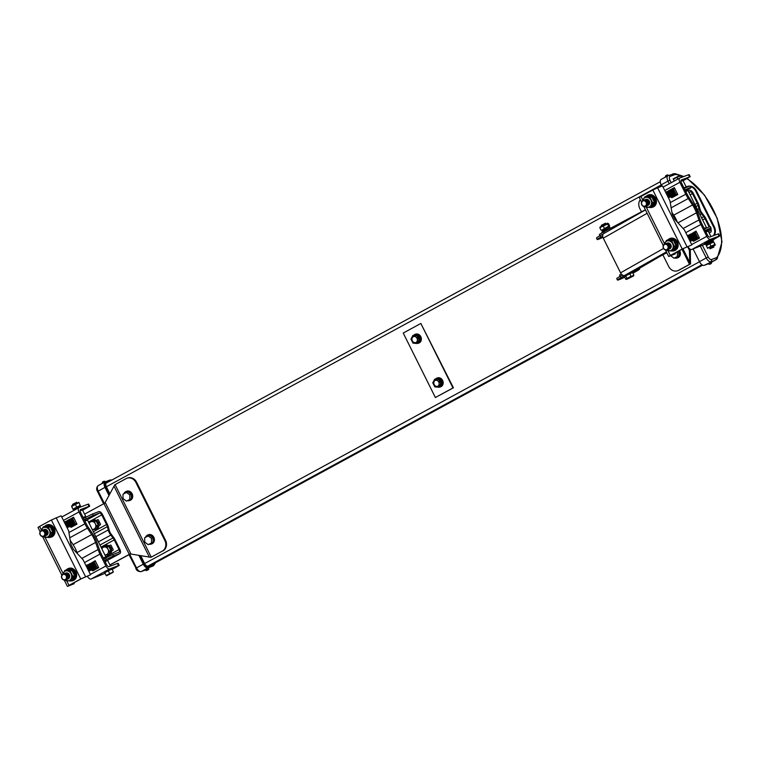 <?xml version="1.0" encoding="UTF-8"?>
<svg xmlns="http://www.w3.org/2000/svg" width="760" height="760" viewBox="0 0 760 760"><rect width="100%" height="100%" fill="white"/><g stroke="black" fill="none" stroke-linecap="round" stroke-linejoin="round"><path stroke-width="1.14" d="M437.902 386.184A3.211 2.764 69.5 0 1 435.052 380.456A3.211 2.764 69.5 0 1 437.902 386.184M434.739 379.164L432.763 382.812L434.786 386.859L438.776 387.267L440.752 383.619L438.729 379.563L434.739 379.164L439.688 379.212L441.712 383.258L439.736 386.906L438.776 387.267M416.09 342.437A3.211 2.764 69.5 0 1 413.231 336.709A3.211 2.764 69.5 0 1 416.09 342.437M412.927 335.416L410.951 339.065L412.974 343.111L416.964 343.52L418.94 339.872L416.917 335.815L412.927 335.416L417.876 335.454L419.89 339.511L417.924 343.159L416.964 343.52M438.966 387.201A4.74 4.085 -110.5 0 0 440.249 386.973A4.74 4.085 -110.5 0 0 440.695 386.764A4.74 4.085 -110.5 0 0 442.301 380.836A4.74 4.085 -110.5 0 0 436.924 378.09A4.74 4.085 -110.5 0 0 436.468 378.29A4.74 4.085 -110.5 0 0 435.755 378.803M440.458 386.887A4.74 4.085 -110.5 0 0 440.676 386.812A4.74 4.085 -110.5 0 0 441.123 386.602A4.74 4.085 -110.5 0 0 442.738 380.674A4.74 4.085 -110.5 0 0 437.351 377.929A4.74 4.085 -110.5 0 0 437.133 378.014M417.154 343.444A4.74 4.085 -110.5 0 0 418.437 343.226A4.74 4.085 -110.5 0 0 418.883 343.016A4.74 4.085 -110.5 0 0 420.489 337.079A4.74 4.085 -110.5 0 0 415.102 334.343A4.74 4.085 -110.5 0 0 414.656 334.542A4.74 4.085 -110.5 0 0 413.943 335.055M418.646 343.13A4.74 4.085 -110.5 0 0 418.865 343.064A4.74 4.085 -110.5 0 0 419.311 342.855A4.74 4.085 -110.5 0 0 420.926 336.917A4.74 4.085 -110.5 0 0 415.54 334.181A4.74 4.085 -110.5 0 0 415.321 334.267M102.771 481.945L103.939 481.365M148.903 568.033L145.027 569.8L148.903 568.033L147.905 569.905L148.78 569.297L146.177 570.608M147.497 570.152L146.898 570.428L147.497 570.152M711.322 263.435L709.869 264.138M710.676 263.834L709.944 264.185M711.882 261.81L708.006 263.577L711.882 261.81L711.227 263.54M666.045 175.617L667.204 175M440.41 385.89A3.838 3.306 -110.5 0 0 441.598 381.168A3.838 3.306 -110.5 0 0 437.389 378.888M418.599 342.133A3.838 3.306 -110.5 0 0 419.786 337.421A3.838 3.306 -110.5 0 0 415.577 335.141M435.375 397.518L452.979 387.942L420.84 323.466L403.227 333.051L435.375 397.518L453.416 387.78L420.84 323.466M109.012 495.501L104.965 487.388A5.158 2.593 -118.5 0 1 104.956 481.945A5.158 2.593 -118.5 0 1 105.118 481.868L109.754 480.13A10.307 5.196 -118.5 0 1 111.245 479.978A49.609 24.985 -118.5 0 1 111.815 480.054M155.477 562.78A49.609 24.985 -118.5 0 1 153.786 565.307A10.307 5.196 -118.5 0 1 152.969 565.991A10.307 5.196 -118.5 0 1 152.636 566.143L148 567.872A5.158 2.593 -118.5 0 1 143.26 564.186L138.833 555.303M693.139 248.976L699.466 261.649A5.158 2.593 61.5 0 0 704.207 265.344L708.158 263.863M661.323 179.332A5.158 2.593 61.5 0 0 661.162 179.407A5.158 2.593 61.5 0 0 661.172 184.851L661.836 186.19M667.707 174.876L667.223 174.99M666.919 175.104L667.432 174.98M419.263 337.801A3.838 3.306 -110.5 0 0 418.893 337.06M441.075 381.548A3.838 3.306 -110.5 0 0 440.705 380.808M416.917 335.815L417.876 335.454M418.94 339.872L419.89 339.511M438.729 379.563L439.688 379.212M440.752 383.619L441.712 383.258M674.633 257.953A4.873 4.199 -110.5 0 0 677.293 257.963A4.873 4.199 -110.5 0 0 677.749 257.754A4.873 4.199 -110.5 0 0 678.984 250.876M677.578 257.839A4.873 4.199 -110.5 0 0 677.863 257.745A4.873 4.199 -110.5 0 0 678.328 257.535A4.873 4.199 -110.5 0 0 679.516 250.591M670.747 255.797L673.987 258.201L678.917 255.778L678.528 251.133M640.309 199.566A8.123 6.992 -110.5 0 0 639.758 208.449L641.44 211.831M662.872 254.828L668.686 266.475A8.123 6.992 -110.5 0 0 677.692 270.721A8.123 6.992 -110.5 0 0 678.461 270.37L689.833 264.185L689.396 250.306L690.289 249.213M686.185 186.922A8.123 6.992 69.5 0 1 686.641 186.732L687.334 186.475A8.123 6.992 69.5 0 1 690.004 186.105M690.165 186.124A8.123 6.992 69.5 0 1 696.341 190.722L714.428 226.983A8.123 6.992 69.5 0 1 714.21 235.391M686.641 186.732A8.123 6.992 69.5 0 1 689.12 186.352M690.375 186.542A8.123 6.992 69.5 0 1 695.647 190.988L713.725 227.249A8.123 6.992 69.5 0 1 713.517 235.657M677.692 270.721L678.376 270.465A8.123 6.992 69.5 0 0 679.145 270.113L690.526 263.919L690.289 249.384L689.415 249.708M690.526 263.919L689.833 264.185M673.987 258.201L678.917 255.778M677.378 256.358L677.35 251.978L678.889 251.398M127.509 500.716A4.873 4.199 -110.5 0 0 129.58 500.564A4.873 4.199 -110.5 0 0 130.045 500.356A4.873 4.199 -110.5 0 0 131.698 494.256A4.873 4.199 -110.5 0 0 126.16 491.444A4.873 4.199 -110.5 0 0 125.704 491.653A4.873 4.199 -110.5 0 0 123.927 493.696M129.865 500.441A4.873 4.199 -110.5 0 0 130.159 500.346A4.873 4.199 -110.5 0 0 130.625 500.137A4.873 4.199 -110.5 0 0 132.268 494.038A4.873 4.199 -110.5 0 0 126.739 491.226A4.873 4.199 -110.5 0 0 126.455 491.35M149.207 544.226A4.873 4.199 -110.5 0 0 151.278 544.075A4.873 4.199 -110.5 0 0 151.734 543.865A4.873 4.199 -110.5 0 0 153.387 537.776A4.873 4.199 -110.5 0 0 147.858 534.954A4.873 4.199 -110.5 0 0 147.402 535.163A4.873 4.199 -110.5 0 0 145.625 537.216M151.563 543.961A4.873 4.199 -110.5 0 0 151.857 543.865A4.873 4.199 -110.5 0 0 152.314 543.647A4.873 4.199 -110.5 0 0 153.966 537.558A4.873 4.199 -110.5 0 0 148.438 534.736A4.873 4.199 -110.5 0 0 148.152 534.859M131.338 494.323L127.927 491.786L122.996 494.209L123.025 498.589L126.435 501.115L131.366 498.693L131.338 494.323L129.798 494.903L126.378 492.366M153.035 537.833L149.615 535.297L144.685 537.719L144.714 542.098L148.133 544.635L153.064 542.212L153.035 537.833L151.496 538.413L148.077 535.876M162.307 551.123L150.907 557.327L162.307 551.123A8.123 6.992 -110.5 0 0 164.853 540.521L135.926 482.505A8.123 6.992 -110.5 0 0 126.92 478.249A8.123 6.992 -110.5 0 0 126.15 478.601L114.751 484.804L104.842 503.139L84.578 514.149M103.959 503.604L129.266 554.372L130.15 553.907L150.907 557.327M129.266 554.372L109.896 564.908M130.302 553.945L109.934 565.003M126.92 478.249L127.594 477.992A8.123 6.992 69.5 0 1 136.61 482.248L135.926 482.505M162.991 550.867A8.123 6.992 69.5 0 0 165.537 540.265L136.61 482.248M148.133 544.635L153.064 542.212M151.525 542.792L151.496 538.413M126.435 501.115L131.366 498.693M129.827 499.272L129.798 494.903M632.643 275.966L633.859 275.063L632.595 272.517L625.717 275.766L624.492 276.678L625.765 279.224L631.038 276.231L633.555 275.966L626.62 279.423L633.859 275.063L633.555 275.966M635.379 271.833A11.951 0.731 153.5 0 0 639.236 269.258A11.951 0.731 153.5 0 0 636.386 270.151A11.951 0.731 153.5 0 0 624.482 275.861A11.951 0.731 153.5 0 0 617.851 279.927A11.951 0.731 153.5 0 0 620.711 279.043A11.951 0.731 153.5 0 0 623.95 277.609L624.701 277.087M624.245 277.476A11.951 0.731 153.5 0 0 624.767 277.229M632.918 273.163A11.951 0.731 153.5 0 0 635.122 271.976M639.236 269.258L639.217 269.22A11.951 0.731 153.5 0 0 639.217 269.22A11.951 0.731 153.5 0 0 636.357 270.104A11.951 0.731 153.5 0 0 624.454 275.813A11.951 0.731 153.5 0 0 617.823 279.88A11.951 0.731 153.5 0 0 617.842 279.898L617.823 279.88M607.591 223.212L600.248 226.841L599.811 227.686L608.456 223.592L607.449 223.763L608.665 226.204L602.043 229.966L601.036 230.128L599.811 227.686M605.9 223.886L601.673 225.995M605.444 223.905L601.673 225.957M605.464 223.877L601.929 225.644M605.274 223.564L601.35 225.311L605.292 223.535M605.539 223.184L601.331 225.283M608.665 226.204L609.681 226.043L609.244 226.888M609.254 226.879L601.853 230.527M606.917 230.204L604.808 231.325M609.739 227.857L609.207 226.793L603.155 229.605L602.005 230.384L602.538 231.448M685.928 190.732L687.99 189.553A10.184 0.617 153.5 0 0 690.897 187.587A10.184 0.617 153.5 0 0 688.465 188.337A10.184 0.617 153.5 0 0 684.959 189.905M684.237 188.451A10.184 0.617 -26.5 0 1 687.743 186.893A10.184 0.617 -26.5 0 1 690.175 186.133L690.897 187.587M706.173 231.268L708.206 230.109A10.184 0.617 153.5 0 0 711.113 228.133A10.184 0.617 153.5 0 0 708.681 228.893A10.184 0.617 153.5 0 0 705.175 230.451M704.453 229.007A10.184 0.617 -26.5 0 1 707.959 227.449A10.184 0.617 -26.5 0 1 710.391 226.689L711.113 228.133M705.945 230.993L705.461 231.021M633.517 272.555L635.389 271.842M636.015 270.902L638.856 269.553M638.732 269.477L635.92 270.892L638.704 269.43M635.189 271.558L637.792 270.351L635.189 271.558M638.077 269.62L635.464 270.997L638.058 269.572M633.954 271.519L636.149 270.294L633.954 271.519M637.184 269.933L634.742 271.253L637.061 269.933M635.873 271.073L638.647 269.791M619.276 279.604A12.369 0.76 153.5 0 1 617.452 280.07A12.369 0.76 153.5 0 1 620.977 277.675L624.369 275.585A4.094 2.688 -119.6 0 1 620.568 272.83L603.278 238.155A4.094 2.688 -119.6 0 1 603.497 233.728L600.039 235.676A12.369 0.76 -26.5 0 0 596.505 238.07L597.227 239.514A12.369 0.76 153.5 0 0 602.956 237.386M638.115 270.209A12.369 0.76 153.5 0 0 639.597 269.03A12.369 0.76 153.5 0 0 636.633 269.952L636.481 269.629M666.691 252.491L636.633 269.952M602.689 236.027L600.761 237.12A12.369 0.76 153.5 0 0 597.227 239.514M617.452 280.07L616.731 278.625A12.369 0.76 -26.5 0 1 620.264 276.231L622.411 275.006M666.406 251.911L624.369 275.585M609.681 226.043L608.456 223.592M604.342 228.247L603.126 225.805M625.765 279.224L626.62 279.423M629.764 273.685L631.038 276.231M625.717 275.766L626.981 278.312M635.92 270.892L638.704 269.477M635.293 271.548L637.811 270.398M635.464 270.997L638.153 269.601M636.167 270.341L633.982 271.567M634.742 271.253L637.089 269.971M624.739 277.153L623.941 277.58M624.72 277.134L623.96 277.628M620.169 276.279L619.6 275.139A8.246 0.503 -26.5 0 1 621.271 273.933M599.953 235.723L599.383 234.583A8.246 0.503 -26.5 0 1 603.63 231.952L645.382 209.741M109.307 553.565A4.218 3.639 -110.5 0 0 110.495 551.37L108.898 554.325L107.312 554.923L107.901 553.422A3.999 3.448 69.5 0 1 106.761 554.486A3.999 3.448 69.5 0 1 105.279 554.847L104.852 554.8M96.634 528.143A4.218 3.639 -110.5 0 0 97.822 525.948L96.225 528.903L94.639 529.501L95.219 528A3.999 3.448 69.5 0 1 94.088 529.064A3.999 3.448 69.5 0 1 92.606 529.425L92.178 529.378M108.974 554.572A4.835 4.17 -110.5 0 0 109.107 554.524A4.835 4.17 -110.5 0 0 109.563 554.315A4.835 4.17 -110.5 0 0 111.644 550.971L112.917 550.278A0.617 0.532 -110.5 0 0 113.116 549.471L111.093 545.414A0.617 0.532 -110.5 0 0 110.352 545.119L109.069 545.813A4.835 4.17 -110.5 0 0 105.716 545.471A4.835 4.17 -110.5 0 0 105.583 545.519M96.302 529.15A4.835 4.17 -110.5 0 0 96.434 529.102A4.835 4.17 -110.5 0 0 96.89 528.894A4.835 4.17 -110.5 0 0 98.962 525.559L100.244 524.856A0.617 0.532 -110.5 0 0 100.444 524.048L98.42 520.001A0.617 0.532 -110.5 0 0 97.679 519.697L96.396 520.4A4.835 4.17 -110.5 0 0 93.043 520.049A4.835 4.17 -110.5 0 0 92.91 520.096M85.434 519.736L84.379 520.068M105.44 560.567L104.605 560.614M97.822 525.948L98.23 525.198L96.178 521.084L92.121 520.667L90.535 521.265L92.558 521.607A3.999 3.448 69.5 0 1 95.19 523.564L95.475 524.125A3.999 3.448 69.5 0 1 95.494 527.497L95.219 528M110.495 551.37L110.903 550.62L108.851 546.497L104.794 546.089L103.208 546.687L105.231 547.029A3.999 3.448 69.5 0 1 107.872 548.976L108.148 549.537A3.999 3.448 69.5 0 1 108.167 552.919L107.901 553.422M114.237 539.904L119.054 549.565A2.46 1.244 -118.5 0 1 119.054 552.168A2.46 1.244 -118.5 0 1 118.978 552.207L112.736 554.543L113.459 555.987L119.69 553.65A4.094 2.061 61.5 0 0 119.823 553.593A4.094 2.061 61.5 0 0 119.814 549.261L115.007 539.619A7.733 3.895 61.5 0 0 113.449 537.139L111.264 534.308A6.118 3.078 -118.5 0 1 109.231 530.233L108.357 526.908A7.733 3.895 61.5 0 0 107.331 524.229L102.524 514.586A4.094 2.061 61.5 0 0 98.752 511.651L92.52 513.988L93.243 515.432L99.484 513.095A2.46 1.244 -118.5 0 1 101.745 514.862L106.561 524.524A6.118 3.078 -118.5 0 1 107.369 526.642L108.243 529.957A7.733 3.895 61.5 0 0 110.817 535.116L113.012 537.947A6.118 3.078 -118.5 0 1 114.237 539.904L101.013 547.105M110.675 545.072L109.183 545.889M104.49 560.405L106.334 559.398L105.611 557.954L103.769 558.952M84.274 519.85L86.118 518.852L85.395 517.399L83.552 518.406M85.395 517.399L92.52 513.988M113.459 555.987L106.334 559.398M98.002 519.65L96.51 520.467M105.611 557.954L112.736 554.543M93.243 515.432L86.118 518.852M98.962 525.559A4.835 4.17 -110.5 0 0 96.396 520.4M111.644 550.971A4.835 4.17 -110.5 0 0 109.069 545.813M101.849 548.786L102.068 548.387A3.999 3.448 69.5 0 1 104.68 546.972M108.148 549.537L109.316 551.218L110.903 550.62M109.316 551.218L108.167 552.919M107.312 554.923L105.279 554.847M102.068 548.387L103.208 546.687M105.231 547.029L108.851 546.497M107.264 547.096L107.872 548.976M89.177 523.364L89.385 522.975A3.999 3.448 69.5 0 1 92.007 521.55M95.475 524.125L96.644 525.797L98.23 525.198M96.644 525.797L95.494 527.497M94.639 529.501L92.606 529.425M89.385 522.975L90.535 521.265M92.558 521.607L96.178 521.084M94.591 521.673L95.19 523.564M104.386 557.831L105.346 557.184L103.293 557.992M104.063 557.869L105.896 556.899L103.274 557.954M105.896 556.899L87.533 520.058L84.901 521.113M77.14 502.997L72.941 505.077M76.694 502.987L72.751 504.706L76.722 502.958M76.522 502.645L73.055 504.383M76.551 502.617L73.017 504.383M76.788 502.265L72.58 504.364M78.822 502.36L71.563 505.932M79.069 503.063L78.802 502.645L71.715 506.388L72.941 509.153L71.725 506.711M72.941 509.153L80.199 505.438L79.059 502.74M76.598 506.853L75.382 504.403M80.484 505.922L73.283 509.514M80.949 506.872L79.895 506.017L73.264 509.466L73.758 510.464M112.186 569.439L119.206 565.411L118.484 565.592L117.42 563.454L109.003 566.628A2.46 1.254 -118.6 0 1 106.723 564.87L101.146 553.688A18.23 9.291 -118.6 0 1 99.446 549.66L96.976 542.545A20.625 10.517 61.4 0 0 92.539 533.653L88.255 527.221A18.23 9.291 -118.6 0 1 86.041 523.383L80.465 512.202A2.46 1.254 -118.6 0 1 80.465 509.599A2.46 1.254 -118.6 0 1 80.55 509.561L88.968 506.388L87.903 504.25L79.126 507.556A4.094 2.09 61.4 0 0 78.983 507.623A4.094 2.09 61.4 0 0 78.973 511.964L84.892 523.82A20.625 10.517 61.4 0 0 87.4 528.153L91.684 534.593A18.23 9.291 -118.6 0 1 95.598 542.45L98.078 549.565A20.625 10.517 61.4 0 0 99.997 554.116L105.906 565.981A4.094 2.09 61.4 0 0 109.706 568.898L91.133 579.015A4.094 2.09 -118.6 0 1 87.381 576.175M87.903 504.25L88.626 504.07L89.689 506.207L88.968 506.388M118.484 565.592L109.706 568.898M89.689 506.207L82.64 510.255M84.246 517.351L85.709 516.401L82.488 509.95L80.056 510.91M85.709 516.401L83.078 517.446L84.293 517.265M117.42 563.454L118.142 563.274L119.206 565.411M105.098 561.621L107.73 560.567L110.475 566.077M67.754 520.638L73.52 517.189L76.988 524.153L71.098 527.355L70.785 526.727M105.061 573.306L91.133 579.015M77.406 553.641L77.026 552.558A18.23 9.291 61.4 0 0 73.112 544.702L70.186 540.303M89.452 564.148L95.219 560.7L98.686 567.663L92.796 570.874L92.482 570.237M67.63 520.391L73.596 517.341M72.171 526.775L71.934 526.29M70.243 526.395L70.462 526.851L72.447 526.1L76.788 523.735M93.87 570.285L93.632 569.81M90.602 563.721L95.294 560.851M91.931 569.914L94.145 569.62L98.477 567.255M89.328 563.91L90.478 563.473M92.159 570.361L98.439 567.169M97.099 567.672L94.183 561.83L90.991 563.578M91.722 563.303A3.135 2.688 69.4 0 1 94.392 568.964A3.135 2.688 69.4 0 1 93.927 569.154M91.38 563.436A3.135 2.688 69.4 0 1 94.05 569.097A3.135 2.688 69.4 0 1 93.585 569.288M91.029 563.559A3.135 2.688 69.4 0 1 93.698 569.221A3.135 2.688 69.4 0 1 93.233 569.42M90.687 563.692A3.135 2.688 69.4 0 1 93.356 569.354A3.135 2.688 69.4 0 1 92.891 569.544M90.335 563.825A3.135 2.688 69.4 0 1 93.005 569.487A3.135 2.688 69.4 0 1 92.539 569.677M89.993 563.958A3.135 2.688 69.4 0 1 92.663 569.62A3.135 2.688 69.4 0 1 92.197 569.81M89.642 564.082A3.135 2.688 69.4 0 1 92.311 569.744A3.135 2.688 69.4 0 1 91.846 569.943M89.3 564.214A3.135 2.688 69.4 0 1 91.969 569.876A3.135 2.688 69.4 0 1 91.504 570.067M88.948 564.347A3.135 2.688 69.4 0 1 91.618 570.01A3.135 2.688 69.4 0 1 91.153 570.2M88.606 564.481A3.135 2.688 69.4 0 1 91.276 570.142A3.135 2.688 69.4 0 1 90.811 570.332M88.255 564.604A3.135 2.688 69.4 0 1 90.924 570.266A3.135 2.688 69.4 0 1 90.459 570.456M87.913 564.737A3.135 2.688 69.4 0 1 90.582 570.399A3.135 2.688 69.4 0 1 90.117 570.589M87.561 564.87A3.135 2.688 69.4 0 1 90.231 570.532A3.135 2.688 69.4 0 1 89.765 570.722M87.219 565.003A3.135 2.688 69.4 0 1 89.889 570.665A3.135 2.688 69.4 0 1 89.423 570.855M86.868 565.126A3.135 2.688 69.4 0 1 89.537 570.788A3.135 2.688 69.4 0 1 89.072 570.978M86.526 565.26A3.135 2.688 69.4 0 1 89.195 570.922A3.135 2.688 69.4 0 1 88.73 571.111A3.135 2.688 69.4 0 0 86.174 565.392M94.183 561.83L95.532 561.327M70.462 526.851L75.401 524.163L72.495 518.32L69.293 520.058M70.034 519.792A3.135 2.688 69.4 0 1 72.703 525.454A3.135 2.688 69.4 0 1 72.238 525.644M69.682 519.916A3.135 2.688 69.4 0 1 72.352 525.578A3.135 2.688 69.4 0 1 71.886 525.768M69.34 520.049A3.135 2.688 69.4 0 1 72.01 525.711A3.135 2.688 69.4 0 1 71.544 525.901M68.989 520.182A3.135 2.688 69.4 0 1 71.659 525.844A3.135 2.688 69.4 0 1 71.193 526.034M68.647 520.315A3.135 2.688 69.4 0 1 71.316 525.967A3.135 2.688 69.4 0 1 70.841 526.167M68.296 520.438A3.135 2.688 69.4 0 1 70.965 526.1A3.135 2.688 69.4 0 1 70.499 526.29M67.944 520.572A3.135 2.688 69.4 0 1 70.623 526.233A3.135 2.688 69.4 0 1 70.148 526.423M67.602 520.704A3.135 2.688 69.4 0 1 70.271 526.366A3.135 2.688 69.4 0 1 69.806 526.556M67.251 520.837A3.135 2.688 69.4 0 1 69.929 526.49A3.135 2.688 69.4 0 1 69.454 526.689M66.909 520.961A3.135 2.688 69.4 0 1 69.578 526.623A3.135 2.688 69.4 0 1 69.112 526.813M66.557 521.094A3.135 2.688 69.4 0 1 69.236 526.756A3.135 2.688 69.4 0 1 68.761 526.946M66.215 521.227A3.135 2.688 69.4 0 1 68.885 526.889A3.135 2.688 69.4 0 1 68.419 527.079M65.864 521.36A3.135 2.688 69.4 0 1 68.543 527.012A3.135 2.688 69.4 0 1 68.067 527.212M65.521 521.483A3.135 2.688 69.4 0 1 68.191 527.145A3.135 2.688 69.4 0 1 67.725 527.336M65.17 521.616A3.135 2.688 69.4 0 1 67.849 527.278A3.135 2.688 69.4 0 1 67.374 527.468M64.828 521.75A3.135 2.688 69.4 0 1 67.497 527.411A3.135 2.688 69.4 0 1 67.032 527.601A3.135 2.688 69.4 0 0 64.477 521.883M75.401 524.163L76.741 523.649M72.495 518.32L73.834 517.817M66.956 527.44A3.135 2.688 69.4 0 0 64.23 521.987A3.135 2.688 69.4 0 1 67.004 527.544M64.267 522.053A3.135 2.688 69.4 0 1 66.87 527.278M64.334 522.196A3.135 2.688 69.4 0 1 66.756 527.05M64.448 522.414A3.135 2.688 69.4 0 1 66.605 526.737M64.619 522.747A3.135 2.688 69.4 0 1 66.386 526.309M64.894 523.308A3.135 2.688 69.4 0 1 66.063 525.654M88.644 570.95A3.135 2.688 69.4 0 0 85.927 565.497A3.135 2.688 69.4 0 1 88.701 571.054M85.965 565.563A3.135 2.688 69.4 0 1 88.569 570.788M86.032 565.706A3.135 2.688 69.4 0 1 88.454 570.561M86.146 565.924A3.135 2.688 69.4 0 1 88.302 570.247M86.307 566.257A3.135 2.688 69.4 0 1 88.084 569.819M86.593 566.827A3.135 2.688 69.4 0 1 87.761 569.164M73.796 582.872L74.195 583.68L69.787 585.058L81.548 578.654L90.554 574.769L80.75 578.949L51.366 520.001L39.605 526.414L41.334 529.881M66.756 580.878L68.989 585.361L80.75 578.949M68.989 585.361L67.925 586.245L74.195 583.68M68.543 568.461A6.479 5.557 69.4 0 1 68.742 568.375A6.479 5.557 69.4 0 1 76.076 572.119A6.479 5.557 69.4 0 1 73.91 580.222A6.479 5.557 69.4 0 1 73.311 580.497A6.479 5.557 69.4 0 1 73.112 580.564M51.414 537.054A6.479 5.557 -110.6 0 0 51.613 536.987A6.479 5.557 -110.6 0 0 52.212 536.712A6.479 5.557 -110.6 0 0 54.387 528.608A6.479 5.557 -110.6 0 0 47.053 524.865A6.479 5.557 -110.6 0 0 46.854 524.942M69.53 569.905L69.493 569.725A5.054 4.332 -110.6 0 0 68.913 569.848M72.931 579.025A5.054 4.332 -110.6 0 0 74.708 573.857A5.054 4.332 -110.6 0 0 70.756 569.772L70.205 569.981M51.243 535.505A5.054 4.332 -110.6 0 0 52.678 529.331A5.054 4.332 -110.6 0 0 47.215 526.328M51.366 520.001L61.161 515.822L68.647 530.841L70.803 544.131L73.378 549.29L83.068 559.759L90.554 574.769M40.128 531.706L38 527.44L39.605 526.414M50.15 526.803L44.935 526.262L43.215 526.908L48.431 527.45L50.15 526.803L52.82 532.209L50.236 536.902L48.517 537.548L42.836 536.569M48.431 527.45L51.081 532.769L52.801 532.123M41.125 530.689A3.135 2.688 69.4 0 1 43.918 536.294A3.135 2.688 69.4 0 1 41.125 530.689A5.139 4.418 69.4 0 1 43.215 527.772A5.139 4.418 69.4 0 1 49.391 530.252A5.139 4.418 69.4 0 1 47.794 536.959A5.139 4.418 69.4 0 1 43.311 536.512M51.081 532.769L48.517 537.548M40.641 531.696L43.215 526.908M44.013 529.587A3.135 2.688 69.4 0 1 46.692 535.249A3.135 2.688 69.4 0 1 46.217 535.439M43.671 529.711A3.135 2.688 69.4 0 1 46.341 535.372A3.135 2.688 69.4 0 1 45.875 535.562M43.32 529.843A3.135 2.688 69.4 0 1 45.999 535.505A3.135 2.688 69.4 0 1 45.524 535.695M42.978 529.976A3.135 2.688 69.4 0 1 45.647 535.639A3.135 2.688 69.4 0 1 45.182 535.828M42.626 530.109A3.135 2.688 69.4 0 1 45.305 535.771A3.135 2.688 69.4 0 1 44.83 535.961M42.284 530.233A3.135 2.688 69.4 0 1 44.954 535.895A3.135 2.688 69.4 0 1 44.488 536.085M41.933 530.366A3.135 2.688 69.4 0 1 44.612 536.028A3.135 2.688 69.4 0 1 44.137 536.218M41.591 530.499A3.135 2.688 69.4 0 1 44.261 536.161A3.135 2.688 69.4 0 1 43.795 536.351M43.624 536.009A2.764 2.375 69.4 0 1 41.163 531.069A2.764 2.375 69.4 0 1 43.624 536.009M71.848 570.313L66.623 569.781L64.904 570.428L70.129 570.959L71.848 570.313L74.508 575.462L71.934 580.412L70.214 581.058L64.534 580.089M62.814 574.208A5.139 4.418 69.4 0 1 64.913 571.283A5.139 4.418 69.4 0 1 71.088 573.762A5.139 4.418 69.4 0 1 69.493 580.469A5.139 4.418 69.4 0 1 65.008 580.032M70.129 570.959L72.779 576.279L70.214 581.058M62.339 575.206L64.904 570.428M65.712 573.097A3.135 2.688 69.4 0 1 68.381 578.759A3.135 2.688 69.4 0 1 67.915 578.949M65.37 573.23A3.135 2.688 69.4 0 1 68.039 578.892A3.135 2.688 69.4 0 1 67.573 579.082M65.018 573.353A3.135 2.688 69.4 0 1 67.688 579.015A3.135 2.688 69.4 0 1 67.222 579.215M64.676 573.486A3.135 2.688 69.4 0 1 67.346 579.149A3.135 2.688 69.4 0 1 66.88 579.339M64.324 573.619A3.135 2.688 69.4 0 1 66.994 579.281A3.135 2.688 69.4 0 1 66.528 579.471M63.982 573.753A3.135 2.688 69.4 0 1 66.652 579.414A3.135 2.688 69.4 0 1 66.177 579.605M63.631 573.876A3.135 2.688 69.4 0 1 66.3 579.538A3.135 2.688 69.4 0 1 65.835 579.737M63.279 574.009A3.135 2.688 69.4 0 1 65.959 579.671A3.135 2.688 69.4 0 1 65.484 579.861M65.607 579.804A3.135 2.688 69.4 0 1 62.814 574.199A3.135 2.688 69.4 0 1 65.607 579.804M65.322 579.519A2.764 2.375 69.4 0 1 62.861 574.579A2.764 2.375 69.4 0 1 65.322 579.519M72.779 576.279L74.499 575.633M83.837 517.303L83.125 517.541M84.037 517.056L83.191 517.683M84.008 517.645L83.296 517.883M84.198 517.959L83.362 518.025M84.17 517.987L83.467 518.216M85.215 520.001L84.388 520.068M85.196 520.03L84.484 520.267M85.386 520.343L84.55 520.41M84.826 520.952L85.813 520.362L84.654 520.609M85.794 520.334L84.721 520.752M104.044 557.84L103.35 558.106M104.253 558.182L103.417 558.248M104.224 558.211L103.521 558.448M104.395 558.553L103.588 558.591M104.576 558.514L103.692 558.781M105.697 560.253L104.605 560.633M105.421 560.595L104.709 560.832M104.88 561.174L105.859 560.557L104.776 560.975M105.782 561.25L104.947 561.317M105.896 561.25L105.051 561.507M106.02 575.225L104.728 572.631L111.919 569.04L113.382 571.862L106.201 575.453M85.595 520.79L84.892 521.094M84.008 518.149L83.534 518.367M108.234 570.722L109.525 573.315M111.919 569.04L113.382 571.862M112.974 572.403L106.514 575.833L112.974 572.403M688.883 192.327L690.213 191.833A2.46 1.244 -118.5 0 1 692.474 193.591L697.29 203.252A6.118 3.078 -118.5 0 1 698.098 205.371L698.972 208.686A7.733 3.895 61.5 0 0 701.547 213.855L703.741 216.676A6.118 3.078 -118.5 0 1 704.966 218.642L709.128 226.983M709.906 226.727L705.736 218.357A7.733 3.895 61.5 0 0 704.178 215.868L701.993 213.047A6.118 3.078 -118.5 0 1 699.96 208.962L699.086 205.647A7.733 3.895 61.5 0 0 698.06 202.968L693.253 193.315A4.094 2.061 61.5 0 0 689.481 190.389L688.161 190.883M710.058 229.007A2.46 1.244 -118.5 0 1 709.783 230.898A2.46 1.244 -118.5 0 1 709.707 230.935L708.377 231.439M709.099 232.883L710.419 232.389A4.094 2.061 61.5 0 0 710.553 232.322A4.094 2.061 61.5 0 0 710.781 228.513M704.14 228.38L705.841 227.734L704.976 228.342M685.757 191.501L688.028 190.618L706.392 227.458L704.89 228.437M704.121 228.342L706.392 227.458M709.878 247.808L713.355 246.078M709.783 247.817L713.412 246.002M709.878 248.083L715.293 245.062M710.049 248.425L713.526 246.42M709.755 248.472L713.716 246.734M710.22 248.767L713.697 246.762M709.925 248.815L713.868 247.105M709.869 247.779L715.169 245.176M714.97 244.644L713.649 242.012L709.84 243.76L711.065 246.202L714.865 244.463M707.883 248.482L707.531 248.13L711.065 246.202M709.84 243.76L706.315 245.689L707.531 248.13M706.163 245.271L713.393 241.613M713.925 242.202L715.141 244.644M706.249 245.195L705.669 244.036L712.348 240.578L713.45 241.604M705.745 244.188L712.947 240.597M704.909 244.416L704.539 243.684L712.623 239.486L713.63 240.065M719.739 235.961L719.064 236.123L718 233.985L718.675 233.823L719.739 235.961L713.403 239.609M719.064 236.123L710.524 239.295L691.752 249.489A4.094 2.023 -118.5 0 1 688.009 246.544M704.814 244.235L691.752 249.489M677.35 222.148A18.23 9.015 61.5 0 0 673.75 215.166L671.925 212.41M718 233.985L709.811 237.025A2.46 1.216 -118.5 0 1 707.569 235.258L701.993 224.067A18.23 9.015 -118.5 0 1 700.283 220.048L697.784 212.942A20.625 10.203 61.5 0 0 693.357 204.06L689.092 197.609A18.23 9.015 -118.5 0 1 686.888 193.772L681.311 182.59A2.46 1.216 -118.5 0 1 681.283 179.996A2.46 1.216 -118.5 0 1 681.359 179.958L689.548 176.918L688.484 174.781L679.943 177.954A4.094 2.023 61.5 0 0 679.811 178.011A4.094 2.023 61.5 0 0 679.858 182.324L685.767 194.189A20.625 10.203 61.5 0 0 688.265 198.522L692.531 204.972A18.23 9.015 -118.5 0 1 696.445 212.828L698.943 219.934A20.625 10.203 61.5 0 0 700.872 224.485L706.79 236.35A4.094 2.023 61.5 0 0 710.524 239.295M706.524 231.743L708.225 231.125L710.952 236.607M683.135 180.814L689.548 176.918M684.561 188.005L686.204 186.95L682.983 180.509L680.894 181.307M686.204 186.95L683.924 187.834M692.36 240.426A3.135 2.717 69.6 0 0 693.88 236.208A3.135 2.717 69.6 0 0 690.184 234.564L696.017 231.097L699.494 238.051L693.538 241.291L693.225 240.654M688.484 174.781L689.158 174.619L690.222 176.757M670.672 196.916A3.135 2.717 69.6 0 0 672.182 192.698A3.135 2.717 69.6 0 0 668.486 191.045L674.329 187.577L677.797 194.541L671.84 197.771L671.526 197.144M684.636 187.91L685.644 187.236L683.943 187.872M694.583 240.72L694.345 240.245M691.296 234.137L696.093 231.239M690.517 234.441A3.135 2.717 69.6 0 1 693.177 240.103A3.135 2.717 69.6 0 1 692.702 240.302L692.93 240.768L694.858 240.046L699.285 237.642M690.07 234.327L691.182 233.909M668.372 190.807L674.405 187.73M672.885 197.21L672.647 196.726M668.828 190.921A3.135 2.717 69.6 0 1 671.479 196.593A3.135 2.717 69.6 0 1 671.004 196.783L671.232 197.248L673.16 196.536L677.597 194.132M671.232 197.248L676.229 194.541L673.312 188.698L670.12 190.437M673.312 188.698L674.642 188.214M670.852 190.171A3.135 2.717 69.6 0 1 673.503 195.843A3.135 2.717 69.6 0 1 673.028 196.032M670.51 190.294A3.135 2.717 69.6 0 1 673.17 195.966A3.135 2.717 69.6 0 1 672.695 196.156M670.178 190.418A3.135 2.717 69.6 0 1 672.828 196.089A3.135 2.717 69.6 0 1 672.353 196.289M669.836 190.551A3.135 2.717 69.6 0 1 672.495 196.213A3.135 2.717 69.6 0 1 672.02 196.412M669.503 190.674A3.135 2.717 69.6 0 1 672.153 196.346A3.135 2.717 69.6 0 1 671.678 196.536M669.161 190.798A3.135 2.717 69.6 0 1 671.821 196.469A3.135 2.717 69.6 0 1 671.346 196.659M668.154 191.178A3.135 2.717 69.6 0 1 670.804 196.84A3.135 2.717 69.6 0 1 670.329 197.039M667.812 191.302A3.135 2.717 69.6 0 1 670.472 196.964A3.135 2.717 69.6 0 1 669.997 197.163M667.48 191.425A3.135 2.717 69.6 0 1 670.13 197.096A3.135 2.717 69.6 0 1 669.655 197.286M667.137 191.548A3.135 2.717 69.6 0 1 669.797 197.22A3.135 2.717 69.6 0 1 669.322 197.41M666.805 191.672A3.135 2.717 69.6 0 1 669.456 197.343A3.135 2.717 69.6 0 1 668.981 197.543M666.463 191.805A3.135 2.717 69.6 0 1 669.123 197.467A3.135 2.717 69.6 0 1 668.648 197.666M666.13 191.928A3.135 2.717 69.6 0 1 668.781 197.59A3.135 2.717 69.6 0 1 668.382 197.771M665.788 192.052A3.135 2.717 69.6 0 1 668.372 197.761M668.287 197.59A3.135 2.717 69.6 0 0 665.579 192.147A3.135 2.717 69.6 0 1 668.344 197.695M665.608 192.214A3.135 2.717 69.6 0 1 668.211 197.429M665.674 192.346A3.135 2.717 69.6 0 1 668.097 197.21M665.779 192.546A3.135 2.717 69.6 0 1 667.954 196.916M665.931 192.859A3.135 2.717 69.6 0 1 667.755 196.517M666.178 193.363A3.135 2.717 69.6 0 1 667.461 195.918M676.229 194.541L677.549 194.047M692.93 240.768L697.927 238.051L695.01 232.218L696.341 231.724M697.927 238.051L699.247 237.566M695.01 232.218L691.809 233.957M692.54 233.681A3.135 2.717 69.6 0 1 695.2 239.352A3.135 2.717 69.6 0 1 694.725 239.552M692.208 233.814A3.135 2.717 69.6 0 1 694.858 239.476A3.135 2.717 69.6 0 1 694.383 239.675M691.866 233.938A3.135 2.717 69.6 0 1 694.526 239.6A3.135 2.717 69.6 0 1 694.051 239.799M691.533 234.061A3.135 2.717 69.6 0 1 694.184 239.732A3.135 2.717 69.6 0 1 693.709 239.923M691.192 234.184A3.135 2.717 69.6 0 1 693.851 239.856A3.135 2.717 69.6 0 1 693.376 240.046M690.859 234.308A3.135 2.717 69.6 0 1 693.51 239.98A3.135 2.717 69.6 0 1 693.034 240.179M689.842 234.688A3.135 2.717 69.6 0 1 692.503 240.359A3.135 2.717 69.6 0 1 692.028 240.549M689.51 234.811A3.135 2.717 69.6 0 1 692.16 240.483A3.135 2.717 69.6 0 1 691.686 240.673M689.178 234.935A3.135 2.717 69.6 0 1 691.828 240.607A3.135 2.717 69.6 0 1 691.353 240.796M688.836 235.059A3.135 2.717 69.6 0 1 691.486 240.73A3.135 2.717 69.6 0 1 691.011 240.929M688.503 235.191A3.135 2.717 69.6 0 1 691.153 240.853A3.135 2.717 69.6 0 1 690.678 241.053M688.161 235.315A3.135 2.717 69.6 0 1 690.811 240.986A3.135 2.717 69.6 0 1 690.336 241.177M687.828 235.439A3.135 2.717 69.6 0 1 690.479 241.11A3.135 2.717 69.6 0 1 690.07 241.281M687.486 235.562A3.135 2.717 69.6 0 1 690.07 241.271M689.985 241.1A3.135 2.717 69.6 0 0 687.268 235.657A3.135 2.717 69.6 0 1 690.042 241.214M687.306 235.733A3.135 2.717 69.6 0 1 689.909 240.948M687.372 235.857A3.135 2.717 69.6 0 1 689.795 240.72M687.477 236.065A3.135 2.717 69.6 0 1 689.653 240.426M687.629 236.369A3.135 2.717 69.6 0 1 689.453 240.027M687.876 236.873A3.135 2.717 69.6 0 1 689.149 239.438M674.937 253.08L675.336 253.869L670.168 255.759L683.012 248.691L691.875 244.891L682.233 248.985L652.85 190.038L640.956 196.489L642.741 200.07M652.85 190.038L657.609 187.758L686.992 246.705M691.875 244.891L684.389 229.881L674.804 219.364L672.239 214.206L669.968 200.963L662.482 185.943L657.609 187.758M641.544 202.046L639.303 197.543L640.956 196.489M648.299 194.987A6.479 5.614 69.6 0 1 648.489 194.911A6.479 5.614 69.6 0 1 655.861 198.655A6.479 5.614 69.6 0 1 653.628 206.767A6.479 5.614 69.6 0 1 653.001 207.052A6.479 5.614 69.6 0 1 652.811 207.119M668.059 250.857L670.348 255.436L682.233 248.985M674.51 250.629A6.479 5.614 -110.4 0 0 674.7 250.562A6.479 5.614 -110.4 0 0 675.327 250.277A6.479 5.614 -110.4 0 0 677.559 242.164A6.479 5.614 -110.4 0 0 670.187 238.421A6.479 5.614 -110.4 0 0 669.997 238.498M652.716 205.532A5.054 4.38 -110.4 0 0 654.151 199.367A5.054 4.38 -110.4 0 0 648.707 196.365M675.25 243.295L675.906 243.019A5.054 4.38 -110.4 0 0 670.406 239.875M674.405 249.042A5.054 4.38 -110.4 0 0 676.276 244.359L675.735 244.397M675.783 244.54L676.276 244.359M675.336 253.869L668.686 256.49L665.437 249.954M670.348 255.436L668.686 256.49M675.231 243.266L675.906 243.019M651.7 206.929L654.322 201.989L651.662 196.811L646.399 196.289L644.727 196.916L649.99 197.439L652.64 202.749L650.028 207.546L651.7 206.929M671.726 251.066L673.398 250.439L676.02 245.717L673.341 240.312L668.097 239.809L666.425 240.426L671.688 240.948L674.338 246.269L671.726 251.066L665.959 250.04M664.306 244.226A5.139 4.455 69.6 0 1 666.434 241.281A5.139 4.455 69.6 0 1 672.657 243.741A5.139 4.455 69.6 0 1 671.014 250.467A5.139 4.455 69.6 0 1 666.453 250.012M663.812 245.223L666.425 240.426M667.261 243.086A3.135 2.717 69.6 0 1 669.911 248.748A3.135 2.717 69.6 0 1 669.436 248.947M666.919 243.209A3.135 2.717 69.6 0 1 669.579 248.881A3.135 2.717 69.6 0 1 669.104 249.071M666.586 243.333A3.135 2.717 69.6 0 1 669.237 249.005A3.135 2.717 69.6 0 1 668.762 249.194M666.244 243.456A3.135 2.717 69.6 0 1 668.904 249.128A3.135 2.717 69.6 0 1 668.429 249.318M665.912 243.58A3.135 2.717 69.6 0 1 668.562 249.251A3.135 2.717 69.6 0 1 668.087 249.451M665.579 243.713A3.135 2.717 69.6 0 1 668.23 249.375A3.135 2.717 69.6 0 1 667.755 249.574M665.237 243.837A3.135 2.717 69.6 0 1 667.888 249.508A3.135 2.717 69.6 0 1 667.413 249.698M664.905 243.96A3.135 2.717 69.6 0 1 667.556 249.631A3.135 2.717 69.6 0 1 667.081 249.822M664.43 244.15A3.135 2.717 69.6 0 1 667.213 249.755A3.135 2.717 69.6 0 1 664.43 244.15M664.468 244.53A2.764 2.394 69.6 0 1 666.938 249.47A2.764 2.394 69.6 0 1 664.468 244.53M671.688 240.948L673.36 240.331M674.338 246.269L676.01 245.641M650.028 207.546L644.271 206.53M642.608 200.707A5.139 4.455 69.6 0 1 644.736 197.771A5.139 4.455 69.6 0 1 650.959 200.232A5.139 4.455 69.6 0 1 649.325 206.957A5.139 4.455 69.6 0 1 644.765 206.501M642.114 201.714L644.727 196.916M645.563 199.566A3.135 2.717 69.6 0 1 648.223 205.238A3.135 2.717 69.6 0 1 647.748 205.438M645.231 199.7A3.135 2.717 69.6 0 1 647.881 205.361A3.135 2.717 69.6 0 1 647.406 205.561M644.889 199.823A3.135 2.717 69.6 0 1 647.548 205.485A3.135 2.717 69.6 0 1 647.073 205.684M644.556 199.946A3.135 2.717 69.6 0 1 647.207 205.618A3.135 2.717 69.6 0 1 646.731 205.808M644.214 200.07A3.135 2.717 69.6 0 1 646.874 205.741A3.135 2.717 69.6 0 1 646.399 205.931M643.881 200.193A3.135 2.717 69.6 0 1 646.532 205.865A3.135 2.717 69.6 0 1 646.057 206.055M643.539 200.317A3.135 2.717 69.6 0 1 646.2 205.989A3.135 2.717 69.6 0 1 645.725 206.188M643.207 200.45A3.135 2.717 69.6 0 1 645.857 206.112A3.135 2.717 69.6 0 1 645.382 206.311M642.732 200.64A3.135 2.717 69.6 0 1 645.525 206.245A3.135 2.717 69.6 0 1 642.732 200.64M642.77 201.011A2.764 2.394 69.6 0 1 645.24 205.96A2.764 2.394 69.6 0 1 642.77 201.011M649.99 197.439L651.662 196.811M652.64 202.749L654.312 202.131M705.869 231.838L706.477 231.373L705.764 231.638M705.593 231.296L706.068 231.391M704.406 228.912L705.128 228.693M704.235 228.57L704.71 228.665M704.168 228.427L704.947 228.314M685.71 191.416L686.442 191.188M685.644 191.273L686.422 191.149M685.539 191.073L686.014 191.168M685.368 190.732L685.843 190.826M684.181 188.347L684.883 188.157M684.01 188.005L684.484 188.1M684.067 187.825L684.722 187.748M677.815 179.094L676.922 177.308L680.675 175.911M681.444 177.393L680.57 175.645A47.984 24.159 61.5 0 1 683.231 176.738M673.483 179.493L674.253 181.032L673.379 179.227L676.922 177.308M680.371 175.256L673.17 178.838M699.514 261.753L144.647 563.568A3.534 1.776 61.5 0 0 147.896 566.096L152.532 564.357A8.683 4.37 61.5 0 0 152.807 564.224A8.683 4.37 61.5 0 0 153.073 564.062M661.219 184.956L106.352 486.761L109.905 493.886M140.676 555.598L144.647 563.568L143.649 564.043L139.327 555.389M148.171 569.715L147.582 569.99M148 567.872L141.227 571.567L145.179 570.086M711.018 263.549L710.362 263.863M687.372 178.514L704.472 195.054L717.24 218.395L722 241.803L717.126 258.79A1.624 1.377 -140.8 0 1 716.765 259.084A10.307 5.196 -118.5 0 1 715.948 259.768A10.307 5.196 -118.5 0 1 715.616 259.92L711.93 261.924M702.449 245.385L708.244 257.003A3.534 1.776 61.5 0 0 711.493 259.53L716.129 257.801A1.624 1.396 69.5 0 1 715.616 259.92L704.207 265.344M154.204 563.473A48.792 24.567 -118.5 0 1 153.339 564.642A9.5 4.788 -118.5 0 1 152.275 565.421L147.639 567.15A4.341 2.185 -118.5 0 1 143.649 564.043M109.25 495.064L105.355 487.245A4.341 2.185 -118.5 0 1 105.478 482.59L110.114 480.852A9.5 4.788 -118.5 0 1 110.58 480.728M98.344 485.555A5.158 2.593 61.5 0 0 98.173 485.63A5.158 2.593 61.5 0 0 98.192 491.074L104.338 503.405M104.965 487.388L97.508 491.511L103.626 503.785M129.694 554.258L136.477 567.872A5.158 2.593 61.5 0 0 141.227 571.567A1.624 1.396 69.5 0 1 141.075 571.634C138.177 571.625 136.42 570.513 135.802 568.309L143.26 564.186M152.807 564.224L702.63 265.164L152.532 564.357A0.807 0.703 -110.5 0 0 152.275 565.421M105.478 482.59A0.807 0.703 -110.5 0 0 106.362 483.018L660.269 181.735L106.457 482.98A3.534 1.776 61.5 0 0 106.343 483.037A3.534 1.776 61.5 0 0 106.352 486.761L105.355 487.245M701.926 264.736L147.896 566.096A0.807 0.703 -110.5 0 0 147.639 567.15M669.237 183.749L667.954 181.165L661.172 184.851M669.95 180.206L667.954 181.165A5.158 2.593 -118.5 0 1 667.936 175.721A5.158 2.593 -118.5 0 1 668.106 175.645A1.624 1.396 69.5 0 1 670.063 176.424A3.534 1.776 61.5 0 0 669.95 180.206L671.194 182.695M711.493 259.53A1.624 1.396 69.5 0 1 710.989 261.649A5.158 2.593 -118.5 0 1 706.239 257.963L699.466 261.649M708.244 257.003L706.239 257.963L700.406 246.269M716.129 257.801A8.683 4.37 61.5 0 0 717.098 257.089A47.984 24.159 61.5 0 0 716.708 217.635A47.984 24.159 61.5 0 0 686.964 178.733M679.82 175.408A47.984 24.159 61.5 0 0 675.944 174.562A8.683 4.37 61.5 0 0 674.69 174.686L670.063 176.424M136.021 568.261L128.982 554.639M97.727 491.454L97.508 491.511C96.197 489.278 96.425 487.322 98.173 485.63L104.956 481.945M672.733 173.907A1.624 1.396 69.5 0 1 674.69 174.686M661.162 179.407L668.258 175.57L674.908 173.612A1.624 1.32 96.9 0 1 675.944 174.562M711.939 261.944L717.126 258.79A1.624 1.377 -140.8 0 0 717.098 257.089M153.339 564.642A0.807 0.684 39.2 0 1 153.216 564.005M681.986 249.251L689.519 264.356M696.341 190.722L695.647 190.988M714.428 226.983L713.725 227.249M679.145 270.113L678.461 270.37M675.564 220.191L672.058 213.161M687.591 246.696L689.396 250.306M682.926 248.738L689.975 262.874M151.25 557.137L115.083 484.614M165.537 540.265L164.853 540.521M130.948 554.059L105.203 502.417M149.302 556.957L114.076 486.305M602.253 231.847L610.66 227.8L603.326 231.201L602.119 232.512L610.764 228.152M609.33 228.921L602.404 232.617M603.364 230.964L610.232 227.876M620.977 277.675L620.264 276.231M620.568 272.83L663.537 248.463M647.14 213.275L603.278 238.155M600.761 237.12L600.039 235.676M658.388 257.203L666.814 252.719M604.276 233.254L603.63 231.952M104.947 545.803A4.835 4.17 69.5 0 0 104.272 546.288L104.975 545.784A4.835 4.17 69.5 0 1 105.45 545.566A4.835 4.17 69.5 0 1 110.941 548.369A4.835 4.17 69.5 0 1 109.297 554.42A4.835 4.17 69.5 0 1 108.841 554.629A4.835 4.17 69.5 0 1 107.483 554.857M93.043 520.049L91.57 520.875A4.835 4.17 69.5 0 1 92.321 520.353A4.835 4.17 69.5 0 1 92.777 520.144A4.835 4.17 69.5 0 1 98.268 522.947A4.835 4.17 69.5 0 1 96.624 528.998A4.835 4.17 69.5 0 1 96.168 529.207A4.835 4.17 69.5 0 1 94.81 529.435M97.812 524.362A4.218 3.639 -110.5 0 0 96.596 521.92M95.352 520.999A4.218 3.639 -110.5 0 0 92.948 520.752M110.485 549.774A4.218 3.639 -110.5 0 0 109.269 547.342M108.024 546.421A4.218 3.639 -110.5 0 0 105.621 546.174M105.83 556.757L119.054 549.565M101.745 514.862L88.521 522.053M93.337 531.715L106.561 524.524M119.823 553.593L105.811 561.222L119.69 553.65M99.978 545.034L113.012 537.947M110.817 535.116L98.41 541.87M107.369 526.642L94.344 533.729M95.836 536.712L108.243 529.957M85.576 520.657L99.484 513.095M61.76 517.019L78.859 507.699M78.973 511.964L63.451 520.419M68.922 532.522L84.892 523.82M90.383 574.436L105.906 565.981M99.997 554.116L84.474 562.571M73.112 544.702L91.684 534.593M87.4 528.153L69.768 537.757M95.598 542.45L77.026 552.558M81.823 558.419L98.078 549.565M45.058 537.358L63.032 573.401M44.726 526.338A6.479 5.557 69.4 0 1 46.028 525.303A6.479 5.557 69.4 0 1 46.654 525.017A6.479 5.557 69.4 0 1 53.988 528.76A6.479 5.557 69.4 0 1 51.822 536.855A6.479 5.557 69.4 0 1 51.214 537.13A6.479 5.557 69.4 0 1 48.896 537.406L51.613 536.987M49.733 537.092A6.061 5.206 -110.6 0 0 51.433 536.56A6.061 5.206 -110.6 0 0 53.314 528.656A6.061 5.206 -110.6 0 0 46.037 525.73A6.061 5.206 -110.6 0 0 45.286 526.243M68.742 568.375L66.395 569.867A6.479 5.557 69.4 0 1 67.716 568.812A6.479 5.557 69.4 0 1 68.343 568.528A6.479 5.557 69.4 0 1 75.686 572.27A6.479 5.557 69.4 0 1 73.511 580.374A6.479 5.557 69.4 0 1 72.912 580.649A6.479 5.557 69.4 0 1 70.585 580.915L73.311 580.497M71.43 580.602A6.061 5.206 -110.6 0 0 73.131 580.079A6.061 5.206 -110.6 0 0 75.012 572.166A6.061 5.206 -110.6 0 0 67.735 569.25A6.061 5.206 -110.6 0 0 66.984 569.753M56.145 517.712L85.528 576.659M704.966 218.642L702.63 219.906M692.474 193.591L690.146 194.864M694.953 204.525L697.29 203.252M701.603 217.844L703.741 216.676M701.547 213.855L700.026 214.681M698.098 205.371L695.961 206.539M697.452 209.523L698.972 208.686M688.968 192.508L690.213 191.833M691.695 244.54L706.79 236.35M700.872 224.485L685.786 232.674M679.811 178.011L663.062 187.102L679.697 178.087M679.858 182.324L664.762 190.523M670.253 202.607L685.767 194.189M696.445 212.828L677.986 222.851M683.145 228.513L698.943 219.934M673.75 215.166L692.531 204.972M688.265 198.522L671.146 207.822M646.37 207.347L664.43 243.58M667.85 239.903A6.479 5.614 69.6 0 1 669.17 238.849A6.479 5.614 69.6 0 1 669.807 238.564A6.479 5.614 69.6 0 1 677.169 242.307A6.479 5.614 69.6 0 1 674.947 250.42A6.479 5.614 69.6 0 1 674.31 250.705A6.479 5.614 69.6 0 1 671.963 250.971M672.818 250.657A6.061 5.253 -110.4 0 0 674.567 250.126A6.061 5.253 -110.4 0 0 676.495 242.193A6.061 5.253 -110.4 0 0 669.161 239.295A6.061 5.253 -110.4 0 0 668.429 239.789M646.152 196.384A6.479 5.614 69.6 0 1 647.482 195.339A6.479 5.614 69.6 0 1 648.109 195.054A6.479 5.614 69.6 0 1 655.481 198.797A6.479 5.614 69.6 0 1 653.248 206.91A6.479 5.614 69.6 0 1 652.621 207.195A6.479 5.614 69.6 0 1 650.265 207.461M651.12 207.148A6.061 5.253 -110.4 0 0 652.869 206.606A6.061 5.253 -110.4 0 0 654.806 198.683A6.061 5.253 -110.4 0 0 647.472 195.776A6.061 5.253 -110.4 0 0 646.741 196.27M105.887 481.764L104.224 481.203M147.516 570.142L146.775 570.484M665.057 177.441L665.712 175.712M141.075 571.634L145.189 570.095M674.908 173.612L683.857 176.5M668.876 175.541L667.461 174.895M666.995 175.066L666.225 175.436M708.073 263.71L709.479 264.347M145.084 569.933L146.195 570.608M102.078 483.664L102.524 482.068M103.73 481.422L102.951 481.811M677.293 257.963L677.863 257.745M126.16 491.444L126.739 491.226M147.858 534.954L148.438 534.736M151.278 544.075L151.857 543.865M129.58 500.564L130.159 500.346M639.597 269.03L639.141 268.118M603.658 233.605L645.458 209.902M601.939 232.142L603.355 230.973M658.093 257.365L666.814 252.728M109.107 554.524L107.454 554.866M96.434 529.102L94.781 529.444M104.975 545.784L105.716 545.471M78.983 507.623L61.75 517.009M44.707 526.347L47.053 524.865M67.393 586.387L64.239 580.07M61.826 575.216L42.55 536.56M667.822 239.903L670.187 238.421M646.133 196.393L648.489 194.911M663.242 245.565L643.739 206.445M650.246 207.47L653.001 207.052M671.944 250.98L674.7 250.562"/></g></svg>
